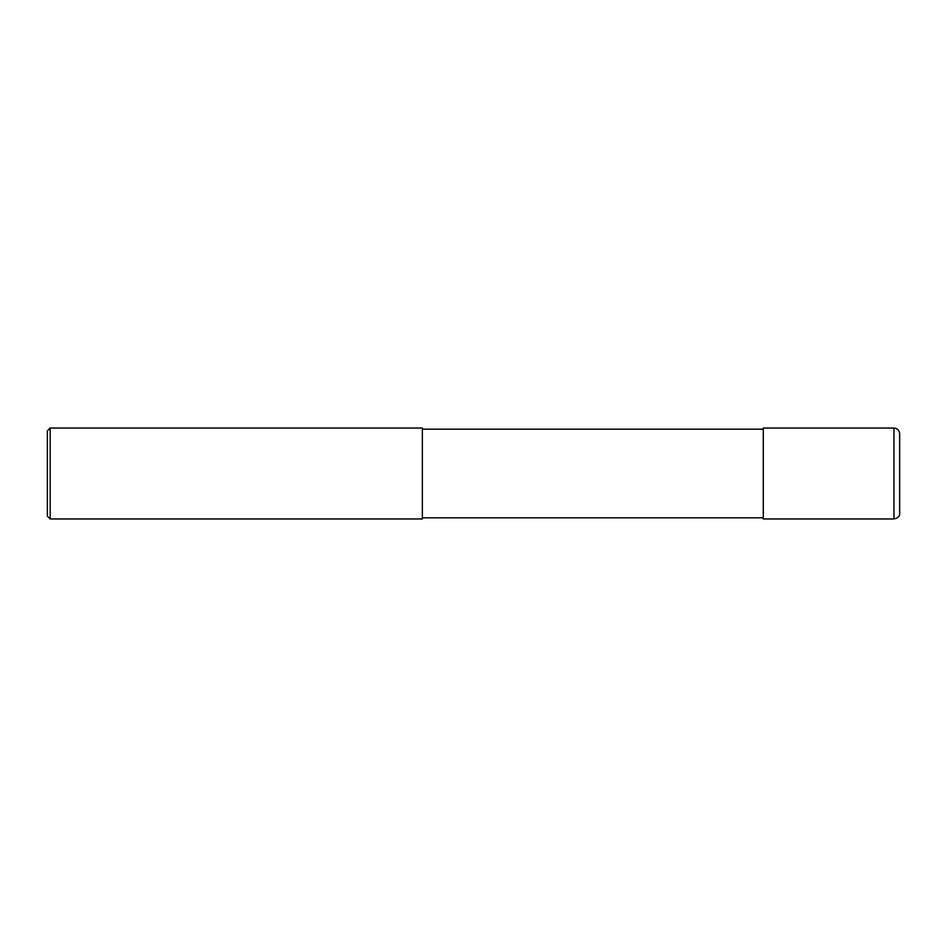 <?xml version="1.0" encoding="UTF-8"?>
<svg xmlns="http://www.w3.org/2000/svg" width="947" height="947" viewBox="0 0 947 947"><rect width="100%" height="100%" fill="white"/><g stroke="black" fill="none" stroke-linecap="round" stroke-linejoin="round"><path stroke-width="1.42" d="M893.968 428.044C897.425 428.375 899.319 430.269 899.65 433.726L899.65 513.274C899.875 516.21 897.981 518.104 893.968 518.956L763.282 518.956L763.282 428.044L893.968 428.044L893.968 518.956M50.191 428.044L422.362 428.044L422.362 518.956L50.191 518.956L47.35 516.115L47.35 430.885L50.191 428.044L50.191 518.956M763.282 517.82L422.362 517.82M763.282 429.18L422.362 429.18"/></g></svg>
